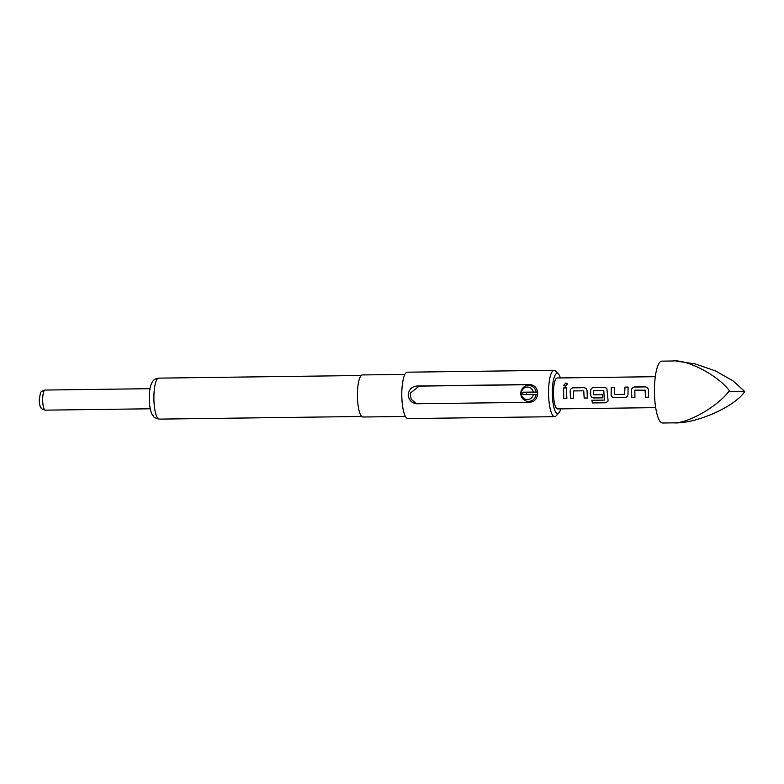 <?xml version="1.0" encoding="UTF-8"?>
<svg xmlns="http://www.w3.org/2000/svg" width="784" height="784" viewBox="0 0 784 784"><rect width="100%" height="100%" fill="white"/><g stroke="black" fill="none" stroke-linecap="round" stroke-linejoin="round"><path stroke-width="1.18" d="M565.891 382.964L567.479 383.866L565.362 386.287L563.735 385.297L565.891 382.964M563.755 385.346L565.921 383.072L567.498 383.935M634.942 397.37L631.796 397.41L631.541 389.991C631.806 388.217 632.835 387.227 634.638 387.041L645.644 386.894L647.711 387.757M645.271 390.226L634.854 390.128L634.903 397.419L631.757 397.459L631.502 389.962C631.786 388.188 632.815 387.198 634.599 386.982L645.604 386.845L647.682 387.737L648.378 389.736L648.633 397.243L645.497 397.282L645.271 390.226M627.298 396.626L625.299 397.498L614.293 397.635C612.48 397.488 611.442 396.528 611.148 394.744L611.226 387.286L614.372 387.247L614.45 394.509L624.623 394.381L624.956 387.11L628.102 387.071L627.984 394.548L627.278 396.645L625.26 397.547L614.254 397.694C612.461 397.517 611.412 396.547 611.108 394.764L611.265 387.345L614.401 387.296M624.623 394.381L624.995 387.159L628.141 387.12M602.867 397.792L593.851 397.909C592.047 397.753 590.999 396.792 590.705 395.009L590.666 390.52C590.92 388.746 591.949 387.766 593.753 387.57L604.758 387.423L606.826 388.296L608.061 400.242L607.845 401.506L605.581 402.78L592.381 402.947L591.891 400.261L604.337 400.105L603.798 390.53L593.625 390.667L593.664 394.783L602.602 394.666L602.827 397.841L593.811 397.958C592.018 397.792 590.969 396.812 590.666 395.028L590.626 390.491C590.901 388.717 591.93 387.727 593.713 387.512L604.729 387.374L606.806 388.266M604.337 400.105L603.798 390.53M573.614 398.164L570.468 398.213L570.223 390.785C570.478 389.011 571.507 388.031 573.31 387.835L584.315 387.688L586.383 388.56M587.343 397.988L584.207 398.027L583.737 390.814L573.535 390.932L573.584 398.223L570.438 398.262L570.184 390.755C570.458 388.982 571.487 387.992 573.271 387.776L584.286 387.639L586.363 388.531L587.059 390.54L587.314 398.037L584.168 398.076L583.698 390.795M566.91 398.252L563.765 398.301L563.49 393.098L563.667 387.962L566.812 387.923M537.638 394.519L536.158 394.44A7.967 7.713 93.2 0 1 520.801 393.215A7.967 7.713 93.2 0 1 536.138 392.118L533.316 392.078A6.272 6.076 -86.8 0 0 521.282 393.392A6.272 6.076 -86.8 0 0 533.336 394.391L522.869 394.528L522.85 392.206L533.316 392.078M536.158 394.44L533.336 394.391M528.073 401.33L531.542 401.506M560.766 408.866A20.11 5.027 -90.7 0 1 558.904 412.845A20.11 5.027 -90.7 0 1 552.328 393.156A20.11 5.027 -90.7 0 1 558.404 373.997A20.11 5.027 -90.7 0 1 560.364 377.927M558.904 412.845L556.15 415.873A23.197 5.792 -90.7 0 1 554.67 416.676A23.197 5.792 -90.7 0 1 548.565 393.156A23.197 5.792 -90.7 0 1 554.063 370.283A23.197 5.792 -90.7 0 1 555.572 371.048L558.404 373.997M405.436 416.451L362.953 417.01A21.031 5.253 -90.7 0 1 357.416 395.675A21.031 5.253 -90.7 0 1 362.404 374.938L404.887 374.389M655.297 376.692L557.159 377.976A15.464 3.861 89.3 0 0 553.494 393.225A15.464 3.861 89.3 0 0 557.561 408.905L655.698 407.631M566.597 393.049L566.871 398.311L563.725 398.35L563.627 387.913L566.773 387.864L566.597 393.049M648.672 397.194L645.526 397.233L645.026 390.001M673.27 422.86C687.656 423.801 718.477 406.092 729.336 390.667C718.213 375.487 687.088 359.17 672.731 361.003L661.784 361.14A30.939 7.732 89.3 0 0 654.454 391.647A30.939 7.732 89.3 0 0 662.588 423.007L673.27 422.86C695.3 424.222 734.637 406.994 744.8 391.53L733.03 380.857L715.38 370.861L695.006 363.874L676.269 361.081M417.304 403.789C411.904 403.319 408.866 400.379 408.17 394.979C408.778 389.579 411.767 386.59 417.147 386.002L529.465 384.542C534.551 384.993 537.295 387.913 537.706 393.294C537.383 398.713 534.688 401.722 529.612 402.329L416.725 403.77M554.67 416.676L407.905 418.587A23.197 5.792 -90.7 0 1 401.8 395.067A23.197 5.792 -90.7 0 1 407.298 372.184L554.063 370.283M530.562 384.601L530.033 384.552M744.8 391.53L728.62 391.559M530.974 384.66L419.224 386.12L410.208 393.205L411.149 399.183L415.745 403.172M537.648 392.265L526.436 392.412A15.856 3.959 89.3 0 0 526.456 394.479M537.638 392.196L536.138 392.118M522.85 392.206L526.436 392.412M607.865 401.447L605.611 402.672L592.41 402.849L591.92 400.193M45.325 410.15C42.238 409.219 40.866 408.552 41.219 408.15C40.944 407.053 39.886 408.631 39.2 400.065L40.386 393.176C39.994 392.333 41.552 391.294 45.06 390.05A10.055 2.509 89.3 0 0 42.679 399.958A10.055 2.509 89.3 0 0 45.325 410.15L150.263 408.787M159.279 419.117A20.492 5.116 -90.7 0 1 153.889 398.341A20.492 5.116 -90.7 0 1 158.74 378.133C153.272 379.093 153.096 381.161 152.204 382.171C150.214 385.669 149.234 391.098 149.244 398.478C149.46 406.573 150.597 412.168 152.635 415.255C154.281 416.343 151.753 417.235 159.279 419.117L361.757 416.48M417.147 386.002L419.224 386.12M361.228 375.497L158.74 378.133M45.06 390.05L149.999 388.688M528.955 385.424L531.905 385.591"/></g></svg>

